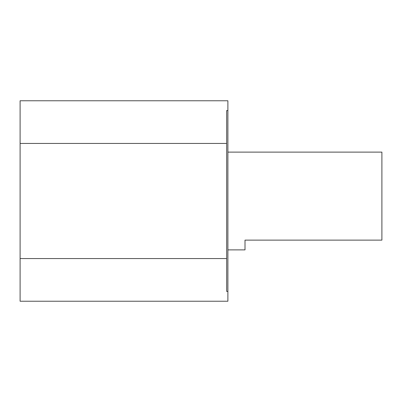 <?xml version="1.0" encoding="UTF-8"?>
<svg xmlns="http://www.w3.org/2000/svg" width="402" height="402" viewBox="0 0 402 402"><rect width="100%" height="100%" fill="white"/><g stroke="black" fill="none" stroke-linecap="round" stroke-linejoin="round"><path stroke-width="0.6" d="M227.889 100.771L227.889 110.57L226.668 110.57L226.668 143.444L20.1 143.444L20.1 100.771L227.889 100.771M226.668 143.444L226.668 291.43L227.889 291.43L227.889 110.57M227.889 291.43L227.889 301.229L20.1 301.229L20.1 143.444M226.668 258.556L20.1 258.556M227.889 152.117L381.9 152.117L381.9 240.125L245.004 240.125L245.004 249.883L227.889 249.883"/></g></svg>
